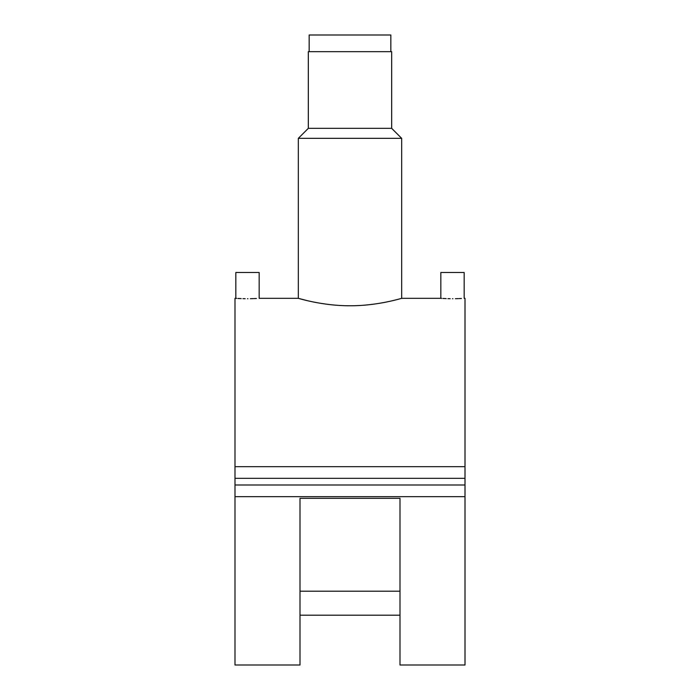 <?xml version="1.0" encoding="UTF-8"?>
<svg xmlns="http://www.w3.org/2000/svg" width="700" height="700" viewBox="0 0 700 700"><rect width="100%" height="100%" fill="white"/><g stroke="black" fill="none" stroke-linecap="round" stroke-linejoin="round"><path stroke-width="1.05" d="M390.836 51.669L390.836 35L309.164 35L309.164 51.669M452.498 298.707C437.447 298.305 437.447 298.305 452.498 298.707C467.556 298.305 467.556 298.305 452.498 298.707L452.909 298.707M455.376 298.681L458.255 298.611M458.99 298.594L460.749 298.515M460.976 298.506L461.44 298.489M236.04 298.349L234.999 298.331L234.999 466.664L465.001 466.664L465.001 298.331L464.17 298.331L464.17 272.501L440.834 272.501L440.834 298.331L441.691 298.384M247.502 298.707C232.453 298.305 232.453 298.305 247.502 298.707C262.553 298.305 262.553 298.305 247.502 298.707L247.914 298.707M250.381 298.681L253.251 298.611M253.899 298.594L255.745 298.515M255.973 298.506L256.436 298.489M235.83 298.331L235.83 272.501L259.166 272.501L259.166 298.331L298.331 298.331L307.02 300.589M308.332 128.336L308.332 51.669L391.668 51.669L391.668 128.336L308.332 128.336L298.331 138.338L298.331 298.331M391.668 128.336L401.669 138.338L298.331 138.338M350 305.76C377.755 305.935 402.255 298.086 401.669 298.331C402.246 298.078 377.816 305.926 350 305.76C322.227 305.926 297.745 298.086 298.331 298.331C297.754 298.086 322.236 305.935 350 305.76M401.669 138.338L401.669 298.331L397.67 299.416M399.998 498.33L399.998 665L465.001 665L465.001 496.668L234.999 496.668L234.999 665L300.002 665L300.002 498.33L399.998 498.33M399.998 615.204L300.002 615.204M442.908 298.454L446.197 298.594M447.947 298.646L450.17 298.69M236.057 298.349L236.696 298.384M237.912 298.454L241.194 298.594M242.953 298.646L245.175 298.69M300.002 591.202L399.998 591.202M465.001 466.664L465.001 485.004L234.999 485.004L234.999 496.668M234.999 466.664L234.999 485.004M465.001 478.336L234.999 478.336M465.001 485.004L465.001 496.668M440.834 298.331L401.669 298.331"/></g></svg>
